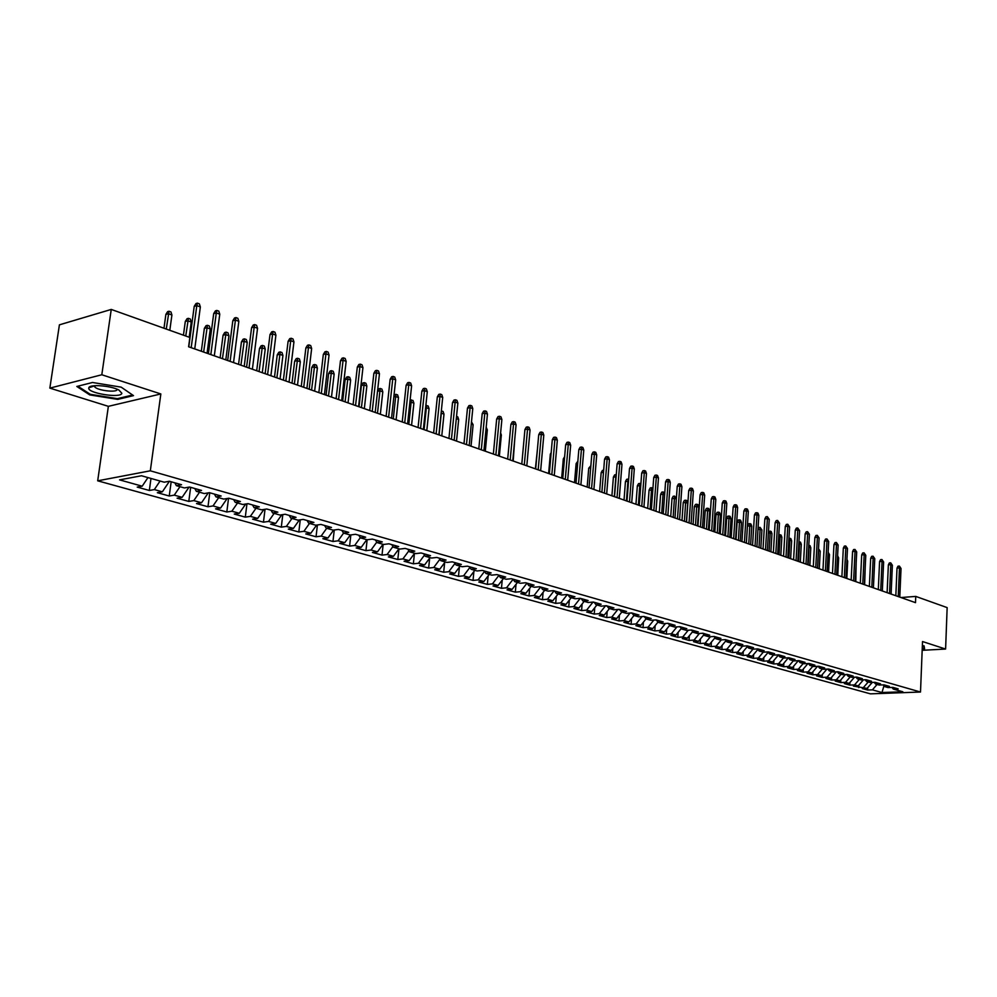 <?xml version="1.0" encoding="UTF-8"?>
<svg xmlns="http://www.w3.org/2000/svg" width="997" height="997" viewBox="0 0 997 997"><rect width="100%" height="100%" fill="white"/><g stroke="black" fill="none" stroke-linecap="round" stroke-linejoin="round"><path stroke-width="1.5" d="M97.694 480.816L870.443 693.85L920.505 692.03L150.323 470.808L97.694 480.816L108.361 406.34L160.841 393.952L101.806 374.76L49.85 388.12L108.361 406.34M49.85 388.12L59.409 324.835L111.253 309.431L101.806 374.76M640.897 625.293L646.031 618.888L651.203 618.526L643.888 616.433L638.728 616.831L633.818 615.436L638.965 615.037L631.537 612.918L626.378 613.329L621.393 611.909L626.552 611.497L619.012 609.354L613.84 609.765L608.768 608.332L613.94 607.908L606.288 605.727L601.104 606.164L595.957 604.693L601.141 604.257L593.365 602.051L588.18 602.487L582.958 601.004L588.143 600.555L580.242 598.312L575.057 598.761L569.748 597.265L574.933 596.792L566.919 594.511L561.722 594.985L556.326 593.452L561.523 592.978L553.372 590.648L548.176 591.134L542.692 589.588L547.901 589.09L539.614 586.735L534.404 587.233L528.834 585.65L534.056 585.152L525.643 582.747L520.422 583.27L514.764 581.662L519.985 581.139L511.436 578.709L506.214 579.232L500.457 577.599L505.678 577.064L496.992 574.596L491.77 575.132L485.925 573.474L491.147 572.926L482.311 570.409L477.089 570.969L471.145 569.287L476.379 568.714L467.394 566.159L462.159 566.732L456.115 565.025L461.349 564.439L452.214 561.834L446.98 562.433L440.836 560.688L446.07 560.09L436.786 557.448L431.551 558.046L425.308 556.276L430.542 555.665L421.095 552.974L415.849 553.597L409.493 551.79L414.74 551.167L405.131 548.425L399.884 549.073L393.429 547.228L398.663 546.58L388.88 543.801L383.646 544.462L377.065 542.592L382.3 541.919L372.355 539.09L367.12 539.763L360.428 537.869L365.662 537.184L355.53 534.292L350.296 535.003L343.491 533.071L348.726 532.361L338.407 529.419L333.172 530.142L326.243 528.173L331.478 527.438L320.984 524.447L315.75 525.195L308.696 523.188L313.918 522.44L303.238 519.4L298.016 520.16L290.825 518.128L296.047 517.343L285.167 514.253L279.945 515.038L272.63 512.957L277.839 512.159L266.76 509.006L261.538 509.816L254.085 507.697L259.295 506.875L248.004 503.659L242.794 504.494L235.205 502.338L240.402 501.503L228.899 498.226L223.702 499.086L215.963 496.88L221.16 496.02L209.432 492.68L204.248 493.565L196.359 491.322L201.531 490.424L189.58 487.022L184.408 487.932L176.369 485.651L181.541 484.729L169.353 481.264L164.193 482.199L141.499 475.756L119.578 479.881L142.197 486.2L137.212 487.097L149.338 490.474L154.336 489.577L162.349 491.82L157.352 492.692L169.253 496.008L174.263 495.135L182.127 497.329L177.105 498.188L188.794 501.429L193.817 500.594L201.531 502.75L196.509 503.572L207.974 506.763L213.009 505.94L220.586 508.059L215.551 508.869L226.805 511.997L231.852 511.199L239.292 513.281L234.245 514.066L245.299 517.131L250.359 516.359L257.662 518.403L252.602 519.163L263.457 522.179L268.517 521.431L275.695 523.425L270.636 524.173L281.304 527.139L286.363 526.404L293.417 528.373L288.345 529.095L298.826 531.999L303.898 531.301L310.827 533.233L305.755 533.931L316.049 536.785L321.121 536.099L327.926 537.994L322.854 538.679L332.961 541.496L338.045 540.823L344.738 542.68L339.653 543.353L349.598 546.107L354.683 545.459L361.25 547.291L356.166 547.939L365.949 550.656L371.034 550.02L377.489 551.827L372.404 552.45L382.013 555.117L387.11 554.506L393.454 556.276L388.369 556.887L397.815 559.504L402.913 558.906L409.156 560.65L404.072 561.249L413.369 563.828L418.453 563.243L424.597 564.963L419.513 565.536L428.648 568.078L433.732 567.505L439.777 569.2L434.692 569.748L443.69 572.253L448.775 571.705L454.719 573.362L449.635 573.911L458.483 576.366L463.568 575.83L469.413 577.462L464.328 577.986L473.039 580.404L478.111 579.893L483.869 581.488L478.797 582.011L487.359 584.392L492.443 583.881L498.101 585.463L493.029 585.962L501.466 588.305L506.526 587.819L512.109 589.364L507.037 589.85L515.337 592.156L520.409 591.682L525.893 593.215L520.833 593.689L528.996 595.957L534.056 595.496L539.464 597.004L534.404 597.452L542.455 599.696L547.503 599.247L552.824 600.73L547.777 601.166L555.69 603.372L560.75 602.936L565.984 604.394L560.937 604.83L568.739 606.999L573.786 606.575L578.945 608.008L573.898 608.432L581.587 610.563L586.622 610.152L591.707 611.572L586.672 611.984L594.237 614.077L599.272 613.678L604.282 615.074L599.247 615.473L606.712 617.542L611.734 617.155L616.669 618.526L611.647 618.913L618.987 620.957L624.01 620.583L628.87 621.941L623.848 622.315L631.089 624.321L636.098 623.948L640.897 625.293L635.887 625.655L643.015 627.636L648.025 627.275L652.736 628.596L647.738 628.945L654.78 630.902L659.765 630.553L664.413 631.849L659.428 632.198L666.357 634.117L671.342 633.78L675.929 635.064L670.956 635.401L677.786 637.295L682.758 636.971L687.282 638.23L682.309 638.554L689.052 640.423L694.012 640.099L698.461 641.345L693.501 641.657L700.143 643.514L705.103 643.202L709.503 644.423L704.543 644.735L711.098 646.554L716.045 646.255L720.37 647.464L715.435 647.751L721.89 649.546L726.825 649.259L731.1 650.455L726.165 650.742L732.546 652.512L737.468 652.225L741.681 653.396L736.758 653.683L743.052 655.428L747.962 655.154L752.112 656.313L747.202 656.587L753.408 658.307L758.306 658.045L762.418 659.179L757.508 659.441L763.627 661.148L768.525 660.886L772.563 662.02L767.678 662.27L773.709 663.952L778.595 663.703L782.583 664.812L777.71 665.061L783.667 666.719L788.54 666.47L792.478 667.566L787.605 667.803L793.487 669.436L798.348 669.211L802.236 670.296L797.376 670.52L803.171 672.14L808.031 671.903L811.857 672.975L807.022 673.199L812.742 674.795L817.577 674.57L821.366 675.63L816.531 675.841L822.176 677.412L827.012 677.2L830.75 678.247L825.927 678.459L831.498 680.004L836.321 679.792L840.01 680.826L835.199 681.026L840.708 682.559L845.506 682.359L849.145 683.381L844.347 683.568L849.793 685.089L854.579 684.889L858.18 685.899L853.395 686.086L867.091 688.379L862.318 688.566L867.614 690.036L867.726 687.643M644.286 616.557L646.056 618.913L650.891 620.284L656.038 619.897L663.242 621.954L658.107 622.327L662.88 623.686L668.015 623.312L675.119 625.331L669.984 625.705L674.695 627.038L679.817 626.677L686.821 628.671L681.699 629.02L686.335 630.341L691.444 629.992L698.349 631.948L693.239 632.297L697.8 633.594L702.91 633.245L709.702 635.189L704.605 635.525L709.104 636.796L714.201 636.472L720.906 638.379L715.809 638.703L720.258 639.962L725.342 639.638L731.948 641.52L726.863 641.844L731.237 643.077L736.309 642.766L742.827 644.623L737.755 644.934L742.067 646.156L747.139 645.844L753.558 647.676L748.498 647.975L752.747 649.184L757.807 648.885L764.138 650.692L759.091 650.979L763.291 652.175L768.326 651.888L774.569 653.671L769.534 653.945L773.672 655.116L778.707 654.842L784.863 656.599L779.841 656.873L783.916 658.032L788.939 657.758L795.008 659.491L789.998 659.752L794.023 660.899L799.033 660.637L805.028 662.344L800.03 662.594L803.993 663.728L808.991 663.466L814.898 665.149L809.913 665.398L813.839 666.519L818.811 666.27L824.644 667.928L819.671 668.177L823.547 669.274L828.507 669.024L834.265 670.669L829.305 670.906L833.118 671.99L838.078 671.754L843.761 673.374L838.801 673.598L842.577 674.67L847.512 674.446L853.12 676.041L848.185 676.265L851.899 677.312L856.834 677.1L862.368 678.67L857.445 678.882L861.109 679.929L866.032 679.717L871.49 681.275L866.58 681.474L870.194 682.509L875.104 682.309L880.501 683.842L875.59 684.042L879.167 685.051L884.065 684.852L889.386 686.372L884.501 686.559L888.028 687.569L892.913 687.382L898.16 688.877L893.287 689.064L902.833 691.768L881.984 692.529L872.387 689.862L867.614 690.036M111.253 309.431L189.854 337.472L188.607 346.769L915.495 602.649L915.745 596.405L900.952 597.539M867.091 688.379L872.263 682.422M863.539 687.394L868.25 681.96M893.287 689.064L891.904 687.419M858.18 685.899L863.427 679.829M854.579 684.889L859.314 679.418M884.501 686.559L883.093 684.889M849.145 683.381L854.479 677.2M845.506 682.359L850.267 676.851M875.59 684.042L874.17 682.347M840.01 680.826L845.419 674.533M836.321 679.792L841.094 674.246M866.58 681.474L865.134 679.755M830.75 678.247L836.246 671.841M827.012 677.2L831.797 671.617M857.445 678.882L855.987 677.137M821.366 675.63L826.949 669.099M817.577 674.57L822.388 668.937M848.185 676.265L846.715 674.483M811.857 672.975L817.528 666.332M808.031 671.903L812.854 666.233M838.801 673.598L837.318 671.791M802.236 670.296L807.994 663.516M798.348 669.211L803.196 663.491M829.305 670.906L827.797 669.062M792.478 667.566L798.323 660.675M788.54 666.47L793.4 660.712M819.671 668.177L818.151 666.308M788.353 657.783L782.583 664.812M778.595 663.703L783.48 657.908M809.913 665.398L808.368 663.504M772.563 662.02L778.408 655.079M768.525 660.886L773.435 655.054M800.03 662.594L798.46 660.662M762.418 659.179L768.201 652.275M758.306 658.045L763.241 652.163M789.998 659.752L788.415 657.783M752.112 656.313L757.87 649.433M747.962 655.154L752.947 649.172M779.841 656.873L778.233 654.867M741.681 653.396L747.376 646.554M737.468 652.225L742.541 646.131M769.534 653.945L767.914 651.913M731.1 650.455L736.746 643.651M726.825 649.259L731.985 643.04M759.091 650.979L757.446 648.91M720.37 647.464L725.966 640.697M716.045 646.255L721.292 639.9M748.498 647.975L746.84 645.869M713.615 636.51L714.251 636.684M709.503 644.423L715.036 637.706M705.103 643.202L710.437 636.709M737.755 644.934L736.073 642.778M702.312 633.294L703.047 633.494M698.461 641.345L703.944 634.665M694.012 640.099L699.433 633.481M726.863 641.844L725.155 639.65M690.859 630.029L691.669 630.254M687.282 638.23L692.703 631.6M682.758 636.971L688.279 630.204M715.809 638.703L714.089 636.472M679.219 626.714L680.141 626.976M675.929 635.064L681.287 628.484M671.342 633.78L676.963 626.876M704.605 635.525L702.86 633.257M667.417 623.349L668.426 623.636M664.413 631.849L669.71 625.331M659.765 630.553L665.485 623.499M693.239 632.297L691.469 629.992M655.44 619.947L656.549 620.259M652.736 628.596L657.958 622.128M648.025 627.275L653.833 620.059M681.699 629.02L679.929 626.702M643.289 616.482L644.498 616.831M636.098 623.948L642.018 616.582M669.984 625.705L668.227 623.374M630.939 612.968L632.26 613.342M628.87 621.941L634.017 615.498M624.01 620.583L630.029 613.043M658.107 622.327L656.35 619.984M618.414 609.404L619.835 609.803M616.669 618.526L621.841 612.046M611.734 617.155L617.866 609.441M605.69 605.777L607.223 606.213M604.282 615.074L609.479 608.531M599.272 613.678L605.528 605.79M633.818 615.436L632.048 613.068M592.941 602.088L594.411 602.562M591.707 611.572L596.916 604.967M586.622 610.152L592.941 602.151M621.393 611.909L619.623 609.528M580.142 598.312L581.413 598.861M578.945 608.008L584.18 601.353M573.786 606.575L580.117 598.499M608.768 608.332L607.011 605.939M567.131 594.573L568.203 595.097M565.984 604.394L571.244 597.689M560.75 602.936L567.106 594.798M595.957 604.693L594.212 602.288M553.908 590.81L554.781 591.283M552.824 600.73L558.108 593.963M547.503 599.247L553.896 591.034M582.958 601.004L581.201 598.586M540.499 586.984L541.147 587.407M539.464 597.004L544.761 590.174M534.056 595.496L540.474 587.208M569.748 597.265L567.991 594.823M525.893 593.215L531.214 586.323M520.409 591.682L526.84 583.332M556.326 593.452L554.581 590.997M514.764 581.662L513.231 579.456M512.109 589.364L517.443 582.422M506.526 587.819L512.994 579.382M542.692 589.588L540.947 587.108M498.924 575.356L492.443 583.881M498.101 585.463L503.46 578.447M528.834 585.65L527.101 583.17M483.869 581.488L489.253 574.422M478.111 579.893L484.53 571.431M469.413 577.462L474.809 570.321M463.568 575.83L469.899 567.43M500.457 577.599L498.737 575.095M454.719 573.362L460.128 566.159M448.775 571.705L455.018 563.38M485.925 573.474L484.206 570.945M439.777 569.2L445.21 561.922M433.732 567.505L439.889 559.255M471.145 569.287L469.425 566.745M424.597 564.963L430.043 557.622M418.453 563.243L424.51 555.067M456.115 565.025L454.408 562.458M409.156 560.65L414.627 553.248M402.913 558.906L408.87 550.83M440.836 560.688L439.141 558.108M393.454 556.276L398.95 548.799L397.815 559.504M387.11 554.506L392.968 546.518M425.308 556.276L423.613 553.684M377.489 551.827L383.01 544.275M371.034 550.02L376.779 542.131M409.493 551.79L407.81 549.185M361.25 547.291L366.784 539.676M354.683 545.459L360.303 537.682M393.429 547.228L391.746 544.611M344.738 542.68L350.283 534.99M338.045 540.823L343.604 533.096M377.065 542.592L375.395 539.95M327.926 537.994L333.596 530.08M321.121 536.099L326.692 528.298M360.428 537.869L358.758 535.215M310.827 533.233L316.635 525.07M303.898 531.301L309.494 523.425M343.491 533.071L341.834 530.392M293.417 528.373L299.362 519.96M286.363 526.404L291.984 518.452M326.243 528.173L324.611 525.481M275.695 523.425L281.79 514.751M268.517 521.431L274.15 513.393M308.696 523.188L307.064 520.484M257.662 518.403L263.906 509.442M250.359 516.359L256.005 508.246M290.825 518.128L289.205 515.399M239.292 513.281L245.698 504.033M231.852 511.199L237.523 502.999M272.63 512.957L271.022 510.215M220.586 508.059L227.154 498.512M213.009 505.94L218.692 497.653M254.085 507.697L252.49 504.943M201.531 502.75L208.273 492.867M193.817 500.594L199.512 492.219M235.205 502.338L233.622 499.572M182.127 497.329L189.031 487.147M174.263 495.135L179.971 486.673M215.963 496.88L214.405 494.088M162.349 491.82L169.278 481.514M154.336 489.577L160.068 481.028M196.359 491.322L194.814 488.505M142.197 486.2L147.942 477.588M176.369 485.651L174.849 482.822M922.175 650.306L945.605 649.047L947.15 607.609L915.745 596.405M160.841 393.952L150.323 470.808M945.605 649.047L922.524 641.545L920.505 692.03M872.387 689.862L877.086 684.453M883.928 685.886L881.984 692.529M133.498 395.622L121.173 387.148L92.497 382.487L76.819 386.462L89.718 394.899L117.721 399.386L133.498 395.622M922.225 648.997L924.593 648.86L924.094 645.869L922.362 645.632M149.338 490.474L150.983 478.448M169.253 496.008L171.16 481.775M188.794 501.429L190.651 487.321M207.974 506.763L209.781 492.78M226.805 511.997L228.55 498.276M245.299 517.131L246.957 503.834M263.457 522.179L265.04 509.268M281.304 527.139L282.799 514.602M298.826 531.999L300.259 519.836M316.049 536.785L317.407 524.958M332.961 541.496L334.269 529.993M349.598 546.107L350.844 534.928M365.949 550.656L367.133 539.763M382.013 555.117L383.172 544.325M413.369 563.828L414.428 553.522M428.648 568.078L429.657 558.158M443.69 572.253L444.637 562.707M458.483 576.366L459.38 567.168M473.039 580.404L473.887 571.543M487.359 584.392L488.156 575.855M501.466 588.305L502.214 580.08M515.337 592.156L516.047 584.23M528.996 595.957L529.681 588.317M542.455 599.696L543.091 592.33M555.69 603.372L556.301 596.268M568.739 606.999L569.312 600.144M581.587 610.563L582.123 603.958M594.237 614.077L594.748 607.721M606.712 617.542L607.185 611.41M618.987 620.957L619.449 615.037M631.089 624.321L631.525 618.614M643.015 627.636L643.426 622.128M654.78 630.902L655.166 625.593M666.357 634.117L666.731 629.007M677.786 637.295L678.134 632.36M689.052 640.423L689.376 635.662M700.143 643.514L700.455 638.927M711.098 646.554L711.384 642.13M721.89 649.546L722.164 645.283M732.546 652.512L732.807 648.399M743.052 655.428L743.288 651.465M753.408 658.307L753.632 654.493M763.627 661.148L763.852 657.472M773.709 663.952L773.921 660.413M783.667 666.719L783.854 663.304M793.487 669.436L793.662 666.158M803.171 672.14L803.345 668.975M812.742 674.795L812.904 671.754M822.176 677.412L822.338 674.495M831.498 680.004L831.648 677.2M840.708 682.559L840.832 679.867M849.793 685.089L849.918 682.496M858.753 687.581L858.878 685.089M117.833 398.563L117.721 399.386M90.964 386.313L90.852 387.123M89.842 394.039L89.718 394.899M191.187 347.679L196.808 305.63L194.216 306.378L195.973 303.562L197.418 303.15L196.808 305.63L200.347 306.951L194.751 348.925M194.216 306.378L188.782 346.831M197.418 303.15L199.375 303.886L200.347 306.951M165.876 314.416L167.621 311.65L169.016 311.251L170.973 311.961L171.908 314.99L168.393 313.706L165.876 314.416L163.982 328.237M169.016 311.251L166.275 329.06M171.908 314.99L169.814 330.319M210.828 354.583L216.299 312.908L213.694 313.631L215.427 310.84L216.872 310.428L216.299 312.908L219.764 314.205L214.318 355.817M213.694 313.631L208.41 353.736M216.872 310.428L218.804 311.151L219.764 314.205M230.108 361.375L235.429 320.049L232.812 320.747L234.519 317.981L235.977 317.582L235.429 320.049L238.831 321.321L233.535 362.584M232.812 320.747L227.677 360.515M235.977 317.582L237.859 318.292L238.831 321.321M185.292 321.483L187.012 318.728L188.408 318.342L190.327 319.04L191.262 322.043L187.81 320.785L185.292 321.483L183.436 335.191M188.408 318.342L185.754 336.014M191.262 322.043L189.218 337.248M204.348 328.412L206.043 325.683L207.438 325.309L209.333 325.994L210.267 328.973L206.878 327.726L204.348 328.412L201.319 351.243M207.438 325.309L203.65 352.066M210.267 328.973L207.064 353.262M121.846 393.254L118.867 390.026C110.904 385.59 89.219 383.995 88.808 387.821L88.783 387.908C86.913 393.142 121.123 398.638 121.846 393.254M94.528 385.714L94.815 386.961C97.544 390.512 116.774 392.793 117.048 389.615L117.048 389.204M132.626 395.024L117.397 398.663L90.266 394.313L77.878 386.2M923.671 645.819L924.119 648.486L922.25 648.598M924.194 646.505L924.119 648.486M249.026 368.03L254.198 327.053L251.58 327.739L253.263 324.985L254.721 324.611L254.198 327.053L257.538 328.3L252.391 369.214M251.58 327.739L246.583 367.183M254.721 324.611L256.578 325.296L257.538 328.3M267.595 374.573L272.617 333.933L270 334.593L271.67 331.876L273.128 331.502L272.617 333.933L275.907 335.154L270.897 375.732M270 334.593L265.152 373.713M273.128 331.502L274.948 332.188L275.907 335.154M223.066 335.216L224.736 332.512L226.132 332.138L227.989 332.811L228.924 335.765L225.596 334.556L223.066 335.216L220.113 357.861M226.132 332.138L222.456 358.683M228.924 335.765L225.808 359.867M241.436 341.896L243.094 339.217L244.502 338.855L246.309 339.516L247.244 342.445L243.978 341.248L241.436 341.896L238.57 364.354M244.502 338.855L240.925 365.189M247.244 342.445L244.215 366.348M285.827 380.991L290.713 340.687L288.096 341.335L289.741 338.631L291.199 338.27L290.713 340.687L293.941 341.884L289.068 382.138M288.096 341.335L283.372 380.131M291.199 338.27L292.981 338.943L293.941 341.884M259.494 348.464L261.114 345.797L262.523 345.448L264.317 346.096L265.239 349L262.024 347.828L259.494 348.464L256.703 370.734M262.523 345.448L259.058 371.569M265.239 349L262.298 372.704M303.724 387.297L308.484 347.317L305.867 347.953L307.487 345.274L308.945 344.912L308.484 347.317L311.65 348.501L306.914 388.419M305.867 347.953L301.268 386.425M308.945 344.912L310.703 345.573L311.65 348.501M277.228 354.907L278.836 352.265L280.244 351.916L282.001 352.564L282.924 355.443L279.771 354.284L277.228 354.907L274.511 377.003M280.244 351.916L276.879 377.838M282.924 355.443L280.057 378.96M321.308 393.479L325.944 353.835L323.315 354.458L324.922 351.791L326.38 351.442L325.944 353.835L329.047 354.994L324.449 394.588M323.315 354.458L318.853 392.619M326.38 351.442L328.1 352.091L329.047 354.994M294.651 361.238L296.234 358.621L297.642 358.284L299.374 358.92L300.296 361.774L297.193 360.64L294.651 361.238L292.009 383.16M297.642 358.284L294.377 384.007M300.296 361.774L297.505 385.104M338.581 399.56L343.093 360.229L340.463 360.839L342.046 358.197L343.504 357.861L343.093 360.229L346.146 361.375L341.659 400.644M340.463 360.839L336.114 398.688M343.504 357.861L345.199 358.496L346.146 361.375M311.774 367.469L313.332 364.865L314.753 364.541L316.448 365.151L317.37 367.993L314.317 366.884L311.774 367.469L309.195 389.216M314.753 364.541L311.575 390.051M317.37 367.993L314.641 391.136M355.555 405.542L359.942 366.522L357.312 367.108L358.87 364.491L360.328 364.167L359.942 366.522L362.945 367.644L358.584 406.602M357.312 367.108L353.075 404.67M360.328 364.167L361.998 364.79L362.945 367.644M328.599 373.588L330.144 371.009L331.565 370.685L333.222 371.295L334.145 374.099L331.141 373.015L328.599 373.588L326.094 395.161M331.565 370.685L328.487 396.008M334.145 374.099L331.49 397.068M372.23 411.412L376.492 372.704L373.863 373.277L375.408 370.685L376.866 370.361L376.492 372.704L379.446 373.8L375.196 412.459M373.863 373.277L369.75 410.54M376.866 370.361L378.499 370.971L379.446 373.8M345.136 379.595L346.669 377.04L348.078 376.729L349.723 377.327L350.632 380.106L347.691 379.034L345.136 379.595L342.706 401.006M348.078 376.729L345.099 401.853M350.632 380.106L348.053 402.9M388.618 417.182L392.768 378.773L390.139 379.334L391.659 376.754L393.117 376.442L392.768 378.773L395.659 379.857L391.534 418.204M390.139 379.334L386.126 416.297M393.117 376.442L394.725 377.04L395.659 379.857M361.4 385.515L362.908 382.973L364.329 382.661L365.936 383.259L366.846 386.013L363.955 384.967L361.4 385.515L359.032 406.764M364.329 382.661L361.425 407.599M366.846 386.013L364.341 408.633M404.72 422.84L408.758 384.742L406.128 385.291L407.636 382.736L409.094 382.424L408.758 384.742L411.611 385.802L407.599 423.862M406.128 385.291L402.227 421.968M409.094 382.424L410.677 383.022L411.611 385.802M377.551 391.061L378.885 388.805L380.306 388.506L381.888 389.079L382.798 391.833L379.944 390.787L377.489 413.257M380.306 388.506L379.944 390.787L377.527 391.298M382.798 391.833L380.343 414.266M420.56 428.423L424.485 390.612L421.856 391.148L423.339 388.606L424.797 388.307L424.485 390.612L427.289 391.659L423.376 429.408M421.856 391.148L418.067 427.539M424.797 388.307L426.355 388.892L427.289 391.659M393.965 395.597L394.588 394.538L397.566 394.812L398.476 397.541L395.672 396.519L393.279 418.815M396.008 394.251L395.672 396.519L393.827 396.893M398.476 397.541L396.096 419.812M436.125 433.894L439.951 396.382L437.322 396.906L438.78 394.388L440.25 394.089L439.951 396.382L442.705 397.417L438.904 434.879M437.322 396.906L433.633 433.022M440.25 394.089L441.771 394.662L442.705 397.417M410.091 400.171L412.982 400.458L413.892 403.162L411.138 402.152L408.807 424.286M411.462 399.897L411.138 402.152L409.854 402.414M413.892 403.162L411.574 425.258M451.429 439.291L455.155 402.053L452.526 402.576L453.971 400.071L455.43 399.785L455.155 402.053L457.86 403.075L454.158 440.25M452.526 402.576L448.937 438.406M455.43 399.785L456.938 400.345L457.86 403.075M425.844 405.617L428.162 406.003L429.059 408.683L426.355 407.698L424.074 429.657M426.654 405.455L426.355 407.698L425.607 407.848M429.059 408.683L426.803 430.617M466.484 444.587L470.11 407.636L467.481 408.147L468.914 405.654L470.372 405.38L470.11 407.636L472.777 408.633L469.176 445.534M467.481 408.147L463.991 443.702M470.372 405.38L471.855 405.929L472.777 408.633M441.322 410.976L443.079 411.462L443.989 414.129L441.322 413.157L439.104 434.954M441.609 410.914L441.098 413.194M443.989 414.129L441.783 435.888M481.302 449.797L484.816 413.132L482.199 413.618L483.607 411.163L485.065 410.889L484.816 413.132L487.446 414.104L483.931 450.731M482.199 413.618L478.797 448.924M485.065 410.889L486.524 411.425L487.446 414.104M456.539 416.385L457.773 416.833L458.67 419.475L456.526 441.085M458.67 419.475L456.314 418.615M495.87 454.931L499.298 418.528L496.668 419.014L498.064 416.572L499.522 416.297L499.298 418.528L501.877 419.5L498.463 455.841M496.668 419.014L493.353 454.046M499.522 416.297L500.955 416.833L501.877 419.5M471.481 421.843L473.114 424.734L471.033 446.182M473.114 424.734L471.269 424.061M510.202 459.978L513.53 423.85L510.913 424.311L512.296 421.893L513.754 421.631L513.53 423.85L516.072 424.797L512.757 460.876M510.913 424.311L507.685 459.094M513.754 421.631L515.162 422.155L516.072 424.797M486.187 427.215L487.334 429.919L485.302 451.217M487.334 429.919L485.975 429.42M524.297 464.938L527.55 429.071L524.933 429.533L526.291 427.127L527.749 426.866L527.55 429.071L530.043 430.006L526.815 465.823M524.933 429.533L521.792 464.054M527.749 426.866L529.133 427.389L530.043 430.006M500.619 432.91L501.341 435.016L499.36 456.165M501.341 435.016L500.444 434.692M538.181 469.824L541.334 434.231L538.729 434.68L540.075 432.274L541.521 432.025L541.334 434.231L543.801 435.141L540.648 470.696M538.729 434.68L535.676 468.939M541.521 432.025L542.891 432.536L543.801 435.141M514.764 439.016L513.193 461.025M551.84 474.634L554.918 439.291L552.301 439.727L553.634 437.359L555.092 437.11L554.918 439.291L557.335 440.2L554.27 475.494M552.301 439.727L549.335 473.749M555.092 437.11L556.438 437.608L557.335 440.2M565.287 479.37L568.278 444.276L565.673 444.712L566.994 442.344L568.44 442.107L568.278 444.276L570.658 445.173L567.679 480.218M565.673 444.712L562.782 478.485M568.44 442.107L569.761 442.606L570.658 445.173M537.42 449.348L535.389 468.839M578.522 484.031L581.438 449.186L578.833 449.61L580.142 447.267L581.587 447.03L581.438 449.186L583.781 450.071L580.89 484.866M578.833 449.61L576.017 483.146M581.587 447.03L582.884 447.516L583.781 450.071M551.054 454.084L550.319 454.196L548.624 473.5M550.319 454.196L551.167 452.663M591.557 488.617L594.399 454.021L591.794 454.433L593.078 452.115L594.524 451.878L594.399 454.021L596.705 454.894L593.888 489.44M591.794 454.433L589.053 487.732M594.524 451.878L595.807 452.364L596.705 454.894M564.464 458.745L563.305 458.919L561.672 478.099M563.305 458.919L564.651 456.614M604.394 493.141L607.148 458.794L604.556 459.193L605.827 456.875L607.273 456.651L607.148 458.794L609.429 459.642L606.687 493.939M604.556 459.193L601.889 492.256M607.273 456.651L608.544 457.125L609.429 459.642M577.674 463.331L576.116 463.58L574.509 482.623M576.116 463.58L577.861 461.225M617.031 497.59L619.723 463.48L617.131 463.867L618.389 461.574L619.835 461.362L619.723 463.48L621.966 464.315L619.287 498.375M617.131 463.867L614.526 496.705M619.835 461.362L621.081 461.823L621.966 464.315M590.685 467.867L588.729 468.166L587.158 487.072M588.729 468.166L590.86 465.761M629.493 501.965L632.098 468.104L629.506 468.478L630.765 466.21L632.198 465.985L632.098 468.104L634.304 468.926L631.712 502.75M629.506 468.478L626.988 501.092M632.198 465.985L633.419 466.446L634.304 468.926M603.497 472.329L601.154 472.678L599.633 491.459M601.154 472.678L602.387 470.434L603.659 470.235M641.756 506.289L644.299 472.653L641.707 473.027L642.94 470.758L644.386 470.559L644.299 472.653L646.467 473.463L643.937 507.062M641.707 473.027L639.251 505.404M644.386 470.559L645.595 471.008L646.467 473.463M616.096 476.84L613.392 477.127L611.909 495.783M613.392 477.127L614.626 474.896L616.021 474.697L614.339 496.643M653.833 510.539L656.313 477.139L653.733 477.501L654.954 475.257L656.387 475.046L656.313 477.139L658.456 477.937L655.989 511.299M653.733 477.501L651.34 509.666M656.387 475.046L657.571 475.494L658.456 477.937M628.509 481.352L625.455 481.514L624.022 500.045M625.455 481.514L626.677 479.295L628.073 479.096L626.44 500.893M665.747 514.739L668.152 481.551L665.572 481.912L666.781 479.682L668.214 479.482L668.152 481.551L670.258 482.349L667.865 515.486M665.572 481.912L663.242 513.854M668.214 479.482L669.386 479.918L670.258 482.349M640.735 485.813L637.345 485.838L635.949 504.245M637.345 485.838L638.554 483.632L639.949 483.445L638.367 505.093M639.949 483.445L640.897 483.782M677.474 518.864L679.817 485.913L677.237 486.262L678.446 484.043L679.867 483.844L679.817 485.913L681.898 486.686L679.568 519.599M677.237 486.262L674.981 517.979M679.867 483.844L681.026 484.28L681.898 486.686M652.786 490.2L649.072 490.1L647.701 508.383M649.072 490.1L650.256 487.907L651.652 487.72L650.119 509.23M651.652 487.72L652.91 488.43M689.039 522.939L691.307 490.2L688.74 490.549L689.936 488.343L691.357 488.144L691.307 490.2L693.364 490.973L691.095 523.662M688.74 490.549L686.547 522.054M691.357 488.144L692.491 488.58L693.364 490.973M664.65 494.524L660.625 494.3L659.291 512.458M660.625 494.3L661.809 492.132L663.192 491.945L661.709 513.318M663.192 491.945L664.725 493.453M700.43 526.939L702.648 494.425L700.081 494.761L701.252 492.58L702.686 492.393L702.648 494.425L704.667 495.185L702.461 527.662M700.081 494.761L697.937 526.067M702.686 492.393L703.807 492.805L704.667 495.185M676.352 498.787L672.015 498.45L670.719 516.483M672.015 498.45L673.187 496.282L674.57 496.095L673.137 517.331M674.57 496.095L676.377 498.4M711.659 530.903L713.815 498.6L711.26 498.924L712.419 496.755L713.84 496.568L713.815 498.6L715.809 499.347L713.665 531.6M711.26 498.924L709.179 530.018M713.84 496.568L714.949 496.98L715.809 499.347M683.244 502.525L684.403 500.382L685.786 500.195L686.896 500.606L687.743 502.937L683.244 502.525L681.985 520.446M685.786 500.195L684.403 521.294M687.743 502.937L686.41 522.004M722.738 534.791L724.831 502.712L722.277 503.036L723.436 500.868L724.844 500.693L724.831 502.712L726.801 503.448L724.719 535.489M722.277 503.036L720.258 533.918M724.844 500.693L725.941 501.105L726.801 503.448M694.323 506.551L695.47 504.42L696.841 504.245L697.937 504.644L698.785 506.962L694.323 506.551L693.089 524.36M696.841 504.245L695.507 525.207M698.785 506.962L697.489 525.905M733.655 538.642L735.686 506.763L733.144 507.074L734.291 504.931L735.699 504.756L735.686 506.763L737.63 507.485L735.599 539.327M733.144 507.074L731.175 537.769M735.699 504.756L736.771 505.155L737.63 507.485M705.24 510.526L706.375 508.408L707.758 508.233L708.83 508.632L709.665 510.925L705.24 510.526L704.044 528.211M707.758 508.233L706.449 529.058M709.665 510.925L708.406 529.756M744.423 542.43L746.404 510.763L743.862 511.075L744.983 508.931L746.404 508.769L746.404 510.763L748.311 511.473L746.342 543.103M743.862 511.075L741.942 541.558M746.404 508.769L747.463 509.155L748.311 511.473M716.008 514.44L717.13 512.333L718.513 512.171L719.572 512.558L720.407 514.838L716.008 514.44L714.849 532.024M718.513 512.171L717.254 532.872M720.407 514.838L719.186 533.545M755.028 546.169L756.96 514.701L754.43 515L755.539 512.882L756.947 512.72L756.96 514.701L758.842 515.412L756.922 546.83M754.43 515L752.561 545.297M756.947 512.72L757.994 513.106L758.842 515.412M726.639 518.303L727.748 516.209L729.119 516.047L730.178 516.434L731 518.702L726.639 518.303L725.504 535.775M729.119 516.047L727.91 536.61M731 518.702L729.804 537.283M765.497 549.846L767.378 518.59L764.849 518.889L765.958 516.782L767.354 516.608L767.378 518.59L769.235 519.287L767.366 550.506M764.849 518.889L763.029 548.986M767.354 516.608L769.235 519.287M737.119 522.116L738.216 520.035L739.587 519.873L740.621 520.247L741.456 522.503L737.119 522.116L736.01 539.464M739.587 519.873L738.416 540.312M741.456 522.503L740.285 540.972M775.828 553.485L777.648 522.428L775.118 522.715L776.214 520.621L777.623 520.459L777.648 522.428L779.48 523.113L777.672 554.133M775.118 522.715L773.36 552.612M777.623 520.459L779.48 523.113M747.451 525.868L748.548 523.799L749.906 523.649L750.94 524.023L751.763 526.266L747.451 525.868L746.379 543.116M749.906 523.649L748.772 543.963M751.763 526.266L750.629 544.611M786.01 557.074L787.78 526.204L785.262 526.491L786.346 524.41L787.742 524.248L787.78 526.204L789.587 526.877L787.829 557.709M785.262 526.491L783.555 556.201M787.742 524.248L789.587 526.877M758.019 528.871L758.729 527.525L760.1 527.376L761.932 529.968L760.113 529.307L759.004 547.565M760.1 527.376L760.113 529.307L757.982 529.544M761.932 529.968L760.823 548.2M796.055 560.613L797.774 529.943L795.27 530.217L796.341 528.148L797.737 527.999L797.774 529.943L799.569 530.603L797.849 561.236M795.27 530.217L793.6 559.741M797.737 527.999L799.569 530.603M768.488 531.775L771.142 531.413L771.965 533.632L770.17 532.971L769.086 551.117M770.145 531.052L770.17 532.971L768.4 533.171M771.965 533.632L770.893 551.752M805.975 564.103L807.645 533.619L805.14 533.894L806.199 531.837L807.595 531.688L807.645 533.619L809.402 534.28L807.744 564.726M805.14 533.894L803.52 563.23M807.595 531.688L809.402 534.28M778.794 534.816L781.05 535.04L781.872 537.233L780.09 536.585L779.043 554.619M780.065 534.679L780.09 536.585L778.682 536.735M781.872 537.233L780.825 555.242M815.745 567.542L817.378 537.246L814.873 537.52L815.932 535.476L817.316 535.327L817.378 537.246L819.11 537.906L817.503 568.153M814.873 537.52L813.303 566.682M817.316 535.327L819.11 537.906M788.939 538.355L790.833 538.604L791.643 540.798L789.898 540.162L788.876 558.083M789.861 538.255L789.898 540.162L788.826 540.274M791.643 540.798L790.621 558.694M825.404 570.932L826.974 540.835L824.482 541.097L825.528 539.065L826.912 538.916L826.974 540.835L828.694 541.471L827.124 571.543M824.482 541.097L822.961 570.072M826.912 538.916L828.694 541.471M798.933 541.845L800.479 542.131L801.289 544.312L799.557 543.677L798.572 561.485M799.519 541.782L799.557 543.677L798.834 543.751M801.289 544.312L800.304 562.096M834.925 574.284L836.458 544.374L833.966 544.624L835 542.605L836.383 542.468L836.458 544.374L838.153 545.01L836.62 574.895M833.966 544.624L832.483 573.437M836.383 542.468L838.153 545.01M808.804 545.297L810 545.621L810.81 547.777L809.103 547.154L808.143 564.863M809.053 545.272L808.692 547.203M810.81 547.777L809.851 565.461M844.322 577.599L845.805 547.864L843.325 548.113L844.359 546.107L845.73 545.97L845.805 547.864L847.487 548.487L846.004 578.185M843.325 548.113L841.892 576.74M845.73 545.97L847.487 548.487M818.537 548.736L820.207 551.204L818.525 550.593L817.59 568.19M818.487 549.497L818.437 550.606M820.207 551.204L819.272 568.776M853.594 580.865L855.04 551.316L852.572 551.553L853.582 549.559L854.965 549.422L855.04 551.316L856.697 551.927L855.252 581.45M852.572 551.553L851.164 580.005M854.965 549.422L856.697 551.927M828.133 552.251L829.492 554.581L828.582 572.054M829.492 554.581L828.033 554.058M862.754 584.092L864.162 554.718L861.695 554.955L862.704 552.974L864.075 552.837L864.162 554.718L865.782 555.317L864.387 584.666M861.695 554.955L860.324 583.233M864.075 552.837L865.782 555.317M837.605 555.715L838.651 557.921L837.767 575.294M838.651 557.921L837.517 557.51M871.802 587.27L873.16 558.071L870.693 558.308L871.69 556.338L873.06 556.201L873.16 558.071L874.768 558.669L873.409 587.844M870.693 558.308L869.372 586.423M873.06 556.201L874.768 558.669M846.952 559.242L847.687 561.224L846.827 578.484M847.687 561.224L846.864 560.912M880.725 590.411L882.046 561.386L879.578 561.61L880.575 559.653L881.946 559.529L882.046 561.386L883.629 561.984L882.32 590.972M879.578 561.61L878.307 589.563M881.946 559.529L883.629 561.984M856.149 563.205L855.787 581.637M889.536 593.514L890.807 564.663L888.364 564.888L889.349 562.944L890.707 562.819L890.807 564.663L892.377 565.249L891.106 594.062M888.364 564.888L887.118 592.667M890.707 562.819L892.377 565.249M865.222 567.106L864.636 584.753M898.235 596.58L899.481 567.891L897.026 568.116L898.01 566.184L899.369 566.059L899.481 567.891L901.026 568.477L899.793 597.128M897.026 568.116L895.829 595.732M899.369 566.059L901.026 568.477M94.441 385.889L88.808 387.821M95.002 385.677L94.815 386.961"/></g></svg>
